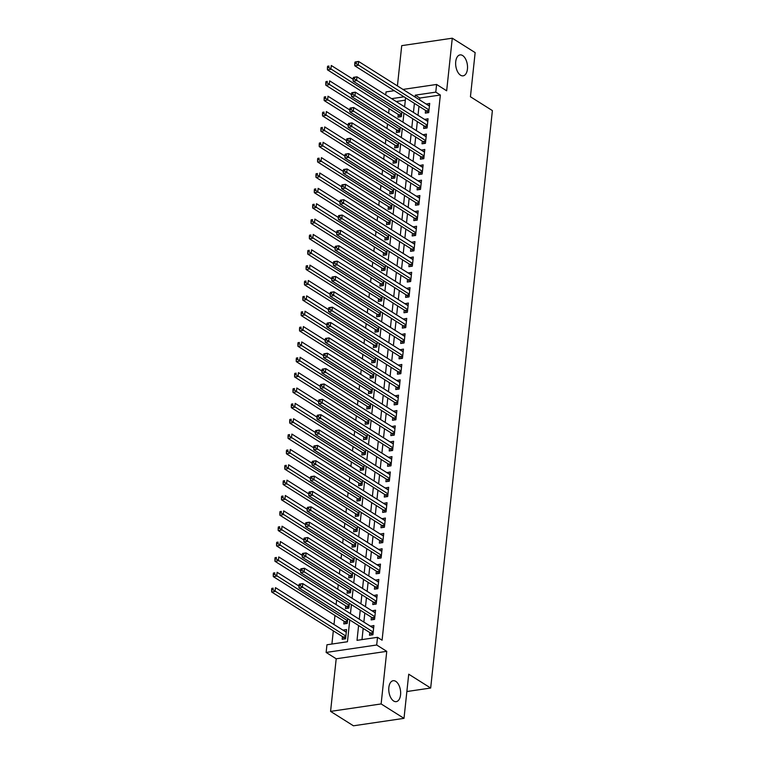 <?xml version="1.0" encoding="UTF-8"?>
<svg xmlns="http://www.w3.org/2000/svg" width="764" height="764" viewBox="0 0 764 764"><rect width="100%" height="100%" fill="white"/><g stroke="black" fill="none" stroke-linecap="round" stroke-linejoin="round"><path stroke-width="1.15" d="M460.53 75.197A10.581 5.806 -98.4 0 1 455.64 63.918A10.581 5.806 -98.4 0 1 460.043 54.903A10.581 5.806 -98.4 0 1 462.631 55.543A10.581 5.806 -98.4 0 1 467.53 66.821A10.581 5.806 -98.4 0 1 463.127 75.837A10.581 5.806 -98.4 0 1 460.53 75.197M393.651 701.008A10.581 5.806 -98.4 0 1 388.761 689.72A10.581 5.806 -98.4 0 1 393.164 680.714A10.581 5.806 -98.4 0 1 395.752 681.345A10.581 5.806 -98.4 0 1 400.651 692.633A10.581 5.806 -98.4 0 1 396.249 701.639A10.581 5.806 -98.4 0 1 393.651 701.008M385.715 94.927L386.04 91.909L394.281 90.696M406.868 691.535L430.676 688.03L492.388 110.599L470.433 96.761L475.151 52.611L452.278 38.2L401.721 45.649L397.414 85.912M430.676 688.03L408.721 674.192L404.003 718.351L353.445 725.8L330.573 711.389L381.131 703.94L386.756 651.339L376.69 644.997L326.132 652.446L326.954 644.768L347.448 641.75L349.778 619.957M386.756 651.339L336.198 658.788L330.573 711.389M336.198 658.788L326.132 652.446M389.124 108.689L388.647 113.167M387.482 124.055L387.004 128.524M385.839 139.411L385.362 143.88M384.197 154.767L383.719 159.246M382.563 170.124L382.076 174.603M380.921 185.48L380.443 189.959M379.278 200.837L378.801 205.315M377.636 216.193L377.158 220.672M375.993 231.549L375.516 236.028M374.35 246.906L373.873 251.385M372.708 262.262L372.23 266.741M371.075 277.618L370.588 282.097M369.432 292.975L368.955 297.454M367.79 308.341L367.312 312.81M366.147 323.697L365.669 328.176M364.504 339.054L364.027 343.533M362.862 354.41L362.384 358.889M361.219 369.766L360.742 374.245M359.586 385.123L359.109 389.602M357.944 400.479L357.466 404.958M356.301 415.836L355.823 420.315M354.658 431.192L354.181 435.671M353.016 446.548L352.538 451.027M351.373 461.905L350.896 466.384M349.731 477.271L349.253 481.74M348.097 492.627L347.62 497.106M346.455 507.984L345.977 512.463M344.812 523.34L344.335 527.819M343.17 538.696L342.692 543.175M341.527 554.053L341.05 558.532M339.884 569.409L339.407 573.888M338.251 584.766L337.764 589.245M336.609 600.122L336.131 604.601M334.966 615.478L334.002 624.513M333.324 630.835L331.91 644.042M404.003 718.351L381.131 703.94M425.596 110.417L425.3 113.11L428.719 112.604L429.702 103.388L426.264 104.095M423.953 125.773L423.667 128.467L427.076 127.96L428.06 118.745L424.622 119.451M422.311 141.139L422.024 143.823L425.433 143.317L426.427 134.101L422.989 134.808M420.668 156.496L420.381 159.179L423.8 158.673L424.784 149.457L421.346 150.164M419.025 171.852L418.739 174.536L422.158 174.03L423.141 164.823L419.703 165.521M417.383 187.209L417.096 189.892L420.515 189.386L421.499 180.18L418.061 180.877M415.74 202.565L415.454 205.249L418.873 204.752L419.856 195.536L416.418 196.233M414.107 217.921L413.811 220.605L417.23 220.108L418.214 210.893L414.776 211.59M412.464 233.278L412.178 235.961L415.587 235.465L416.571 226.249L413.143 226.946M410.822 248.634L410.535 251.327L413.945 250.821L414.938 241.605L411.5 242.312M409.179 263.991L408.893 266.684L412.312 266.178L413.295 256.962L409.857 257.669M407.537 279.347L407.25 282.04L410.669 281.534L411.653 272.318L408.215 273.025M405.894 294.703L405.608 297.397L409.026 296.89L410.01 287.675L406.572 288.381M404.252 310.06L403.965 312.753L407.384 312.247L408.368 303.031L404.93 303.738M402.618 325.426L402.322 328.109L405.741 327.603L406.725 318.387L403.287 319.094M400.976 340.782L400.689 343.466L404.099 342.96L405.082 333.744L401.654 334.451M399.333 356.139L399.047 358.822L402.466 358.316L403.449 349.11L400.011 349.807M397.691 371.495L397.404 374.179L400.823 373.682L401.807 364.466L398.369 365.163M396.048 386.851L395.762 389.535L399.18 389.038L400.164 379.823L396.726 380.52M394.405 402.208L394.119 404.891L397.538 404.395L398.522 395.179L395.083 395.876M392.763 417.564L392.476 420.257L395.895 419.751L396.879 410.535L393.441 411.233M391.13 432.921L390.843 435.614L394.253 435.108L395.236 425.892L391.798 426.598M389.487 448.277L389.201 450.97L392.61 450.464L393.594 441.248L390.165 441.955M387.845 463.633L387.558 466.327L390.977 465.82L391.961 456.605L388.523 457.311M386.202 478.99L385.916 481.683L389.334 481.177L390.318 471.961L386.88 472.668M384.559 494.356L384.273 497.039L387.692 496.533L388.675 487.317L385.237 488.024M382.917 509.712L382.63 512.396L386.049 511.89L387.033 502.674L383.595 503.38M381.274 525.069L380.988 527.752L384.407 527.246L385.39 518.04L381.952 518.737M379.641 540.425L379.355 543.109L382.764 542.602L383.748 533.396L380.31 534.093M377.999 555.781L377.712 558.465L381.121 557.968L382.115 548.753L378.677 549.45M376.356 571.138L376.069 573.821L379.488 573.325L380.472 564.109L377.034 564.806M374.713 586.494L374.427 589.178L377.846 588.681L378.829 579.465L375.391 580.163M373.071 601.851L372.784 604.544L376.203 604.038L377.187 594.822L373.749 595.528M371.428 617.207L371.142 619.9L374.561 619.394L375.544 610.178L372.106 610.885M346.312 632.057L343.132 630.271M342.463 636.593L342.176 639.287L345.586 638.78L346.569 629.565L343.16 630.071M344.096 621.237L343.81 623.93L347.228 623.424L347.735 618.668M345.739 605.881L345.452 608.564L348.871 608.068L349.377 603.312M347.381 590.524L347.095 593.208L350.514 592.711L351.02 587.955M349.024 575.168L348.737 577.851L352.156 577.355L352.662 572.599M350.666 559.811L350.38 562.495L353.799 561.989L354.305 557.242M352.309 544.455L352.023 547.139L355.432 546.632L355.948 541.886M353.952 529.099L353.665 531.782L357.074 531.276L357.581 526.53M355.585 513.733L355.298 516.426L358.717 515.92L359.223 511.173M357.227 498.376L356.941 501.069L360.36 500.563L360.866 495.817M358.87 483.02L358.583 485.713L362.002 485.207L362.508 480.461M360.512 467.663L360.226 470.357L363.645 469.85L364.151 465.095M362.155 452.307L361.869 455L365.287 454.494L365.794 449.738M363.798 436.951L363.511 439.634L366.921 439.138L367.436 434.382M365.44 421.594L365.154 424.278L368.563 423.781L369.069 419.025M367.073 406.238L366.787 408.921L370.206 408.425L370.712 403.669M368.716 390.882L368.429 393.565L371.848 393.059L372.354 388.313M370.359 375.525L370.072 378.209L373.491 377.702L373.997 372.956M372.001 360.169L371.715 362.852L375.134 362.346L375.64 357.6M373.644 344.812L373.357 347.496L376.776 346.99L377.282 342.243M375.286 329.446L375 332.139L378.409 331.633L378.925 326.887M376.929 314.09L376.633 316.783L380.052 316.277L380.558 311.531M378.562 298.734L378.276 301.427L381.694 300.921L382.201 296.174M380.205 283.377L379.918 286.07L383.337 285.564L383.843 280.808M381.847 268.021L381.561 270.704L384.98 270.208L385.486 265.452M383.49 252.664L383.203 255.348L386.622 254.851L387.128 250.095M385.132 237.308L384.846 239.992L388.255 239.495L388.771 234.739M386.775 221.952L386.488 224.635L389.898 224.138L390.414 219.383M388.418 206.595L388.122 209.279L391.54 208.773L392.047 204.026M390.051 191.239L389.764 193.922L393.183 193.416L393.689 188.67M391.693 175.882L391.407 178.566L394.826 178.06L395.332 173.313M393.336 160.516L393.049 163.209L396.468 162.703L396.974 157.957M394.978 145.16L394.692 147.853L398.111 147.347L398.617 142.601M396.621 129.804L396.335 132.497L399.744 131.991L400.26 127.244M405.331 100.18L396.182 101.526M398.264 114.447L397.977 117.14L401.387 116.634L401.893 111.878M358.602 625.515L357.017 640.337L377.512 637.319L382.086 640.203L440.351 95.022L419.856 98.04L419.656 99.922M418.978 106.253L418.013 115.278M417.335 121.61L416.37 130.634M415.692 136.966L414.728 146M414.05 152.322L413.085 161.357M412.407 167.679L411.443 176.713M410.774 183.035L409.8 192.07M409.132 198.392L408.167 207.426M407.489 213.748L406.524 222.782M405.846 229.114L404.882 238.139M404.204 244.47L403.239 253.495M402.561 259.827L401.597 268.852M400.919 275.183L399.954 284.208M399.286 290.54L398.311 299.564M397.643 305.896L396.678 314.921M396 321.252L395.036 330.287M394.358 336.609L393.393 345.643M392.715 351.965L391.751 361M391.072 367.322L390.108 376.356M389.43 382.678L388.465 391.712M387.797 398.044L386.823 407.069M386.154 413.4L385.19 422.425M384.512 428.757L383.547 437.782M382.869 444.113L381.904 453.138M381.226 459.47L380.262 468.494M379.584 474.826L378.619 483.851M377.941 490.182L376.977 499.217M376.308 505.539L375.344 514.573M374.666 520.895L373.701 529.929M373.023 536.252L372.058 545.286M371.38 551.608L370.416 560.642M369.738 566.964L368.773 575.999M368.095 582.33L367.131 591.355M366.453 597.687L365.488 606.711M364.82 613.043L363.855 622.068M363.177 628.4L361.974 639.611M369.786 632.563L369.499 635.256L372.918 634.75L373.902 625.535L370.464 626.241M402.972 89.417L436.597 84.46L446.663 90.801L452.278 38.2M436.597 84.46L435.776 92.138L415.282 95.156L415.081 97.038M440.351 95.022L435.776 92.138M377.512 637.319L376.69 644.997M404.003 96.818L391.607 98.651M350.456 613.626L351.421 604.601M352.099 598.269L353.063 589.245M353.742 582.913L354.706 573.888M355.375 567.556L356.339 558.532M357.017 552.2L357.982 543.175M358.66 536.844L359.624 527.819M360.302 521.487L361.267 512.453M361.945 506.131L362.91 497.097M363.588 490.774L364.552 481.74M365.23 475.418L366.195 466.384M366.863 460.062L367.828 451.027M368.506 444.696L369.47 435.671M370.148 429.339L371.113 420.315M371.791 413.983L372.756 404.958M373.434 398.627L374.398 389.602M375.076 383.27L376.041 374.245M376.719 367.914L377.683 358.889M378.352 352.557L379.316 343.523M379.994 337.201L380.959 328.167M381.637 321.845L382.602 312.81M383.28 306.488L384.244 297.454M384.922 291.132L385.887 282.097M386.565 275.775L387.529 266.741M388.207 260.409L389.172 251.385M389.841 245.053L390.805 236.028M391.483 229.697L392.448 220.672M393.126 214.34L394.09 205.315M394.768 198.984L395.733 189.959M396.411 183.627L397.375 174.603M398.054 168.271L399.018 159.237M399.696 152.915L400.661 143.88M401.329 137.558L402.294 128.524M402.972 122.202L403.936 113.167M404.614 106.845L405.579 97.811M414.403 103.369L413.439 112.403M412.761 118.726L411.796 127.76M411.118 134.082L410.153 143.116M409.475 149.438L408.511 158.473M407.833 164.795L406.868 173.829M406.2 180.151L405.226 189.185M404.557 195.517L403.593 204.542M402.914 210.874L401.95 219.898M401.272 226.23L400.307 235.255M399.629 241.586L398.665 250.611M397.987 256.943L397.022 265.967M396.344 272.299L395.38 281.333M394.711 287.656L393.746 296.69M393.068 303.012L392.104 312.046M391.426 318.368L390.461 327.403M389.783 333.725L388.819 342.759M388.141 349.081L387.176 358.115M386.498 364.447L385.533 373.472M384.855 379.803L383.891 388.828M383.222 395.16L382.258 404.185M381.58 410.516L380.615 419.541M379.937 425.873L378.973 434.897M378.295 441.229L377.33 450.254M376.652 456.586L375.687 465.62M375.009 471.942L374.045 480.976M373.367 487.298L372.402 496.333M371.734 502.655L370.769 511.689M370.091 518.011L369.127 527.045M368.449 533.377L367.484 542.402M366.806 548.733L365.841 557.758M365.163 564.09L364.199 573.115M363.521 579.446L362.556 588.471M361.878 594.803L360.914 603.827M360.245 610.159L359.281 619.184M419.856 98.04L415.282 95.156M373.634 628.027L370.492 626.041M375.277 612.671L372.125 610.684M376.919 597.314L373.768 595.328M378.562 581.948L375.411 579.971M380.205 566.592L377.053 564.615M381.847 551.236L378.696 549.249M383.49 535.879L380.338 533.893M385.123 520.523L381.971 518.536M386.765 505.166L383.614 503.18M388.408 489.81L385.257 487.824M390.051 474.454L386.899 472.467M391.693 459.097L388.542 457.111M393.336 443.741L390.184 441.754M394.969 428.384L391.827 426.398M396.611 413.028L393.46 411.042M398.254 397.662L395.103 395.685M399.897 382.306L396.745 380.319M401.539 366.949L398.388 364.963M403.182 351.593L400.03 349.606M404.824 336.236L401.673 334.25M406.458 320.88L403.316 318.894M408.1 305.524L404.949 303.537M409.743 290.167L406.591 288.181M411.385 274.811L408.234 272.824M413.028 259.454L409.876 257.468M414.671 244.098L411.519 242.112M416.313 228.732L413.162 226.755M417.946 213.376L414.804 211.399M419.589 198.019L416.437 196.033M421.231 182.663L418.08 180.676M422.874 167.306L419.722 165.32M424.517 151.95L421.365 149.964M426.159 136.594L423.008 134.607M427.802 121.237L424.65 119.251M429.435 105.881L426.293 103.894M299.106 584.364L298.944 585.902L300.309 585.701L300.472 584.164L299.392 584.116L302.811 583.61L373.615 628.228M300.472 584.164L302.811 583.61L302.401 587.449L298.982 587.955L370.521 633.031A1.652 0.907 81.6 0 1 370.855 633.356L371.944 634.894M373.204 632.067L300.309 585.701M298.944 585.902L298.982 587.955M346.283 632.248L275.479 587.64L275.069 591.479L271.65 591.985L343.189 637.052A1.652 0.907 -98.4 0 1 343.523 637.386L344.612 638.924M272.977 589.732L273.14 588.194L271.774 588.395L271.612 589.932L272.977 589.732L345.872 636.087M271.774 588.395L273.14 588.194M271.65 591.985L271.612 589.932M300.749 569.008L300.586 570.546L301.952 570.345L302.114 568.808L301.035 568.76L304.454 568.254L375.258 612.862M302.114 568.808L304.454 568.254L304.043 572.093L300.624 572.599L372.163 617.675A1.652 0.907 81.6 0 1 372.488 618L373.586 619.537M374.847 616.701L301.952 570.345M300.586 570.546L300.624 572.599M302.391 553.652L302.219 555.189L303.585 554.979L303.757 553.451L302.678 553.394L306.087 552.897L376.9 597.505M303.757 553.451L306.087 552.897L305.676 556.736L302.267 557.233L373.806 602.309A1.652 0.907 81.6 0 1 374.131 602.643L375.229 604.181M376.49 601.344L303.585 554.979M302.219 555.189L302.267 557.233M304.024 538.295L303.862 539.823L305.228 539.623L305.399 538.095L304.32 538.037L307.73 537.541L378.543 582.149M305.399 538.095L307.73 537.541L307.319 541.38L303.91 541.877L375.449 586.953A1.652 0.907 81.6 0 1 375.773 587.277L376.872 588.824M378.132 585.988L305.228 539.623M303.862 539.823L303.91 541.877M305.667 522.939L305.504 524.467L306.87 524.266L307.032 522.729L305.953 522.681L309.372 522.184L380.185 566.793M307.032 522.729L309.372 522.184L308.962 526.024L305.543 526.52L377.091 571.596A1.652 0.907 81.6 0 1 377.416 571.921L378.514 573.468M379.775 570.632L306.87 524.266M305.504 524.467L305.543 526.52M298.944 586.036L277.122 572.284L276.711 576.123L273.292 576.619L344.831 621.695A1.652 0.907 -98.4 0 1 345.166 622.03L346.254 623.567M274.62 574.366L274.782 572.838L273.416 573.038L273.254 574.576L274.62 574.366L347.515 620.731M273.416 573.038L274.782 572.838M273.292 576.619L273.254 574.576M300.586 570.67L278.764 556.927L278.354 560.766L274.935 561.263L346.474 606.339A1.652 0.907 -98.4 0 1 346.799 606.664L347.897 608.211M276.262 559.009L276.425 557.481L275.059 557.682L274.897 559.21L276.262 559.009L349.158 605.374M275.059 557.682L276.425 557.481M274.935 561.263L274.897 559.21M302.229 555.313L280.398 541.561L279.987 545.41L276.578 545.907L348.117 590.983A1.652 0.907 -98.4 0 1 348.441 591.307L349.54 592.854M277.895 543.653L278.067 542.115L276.702 542.325L276.53 543.853L277.895 543.653L350.8 590.018M276.702 542.325L278.067 542.115M276.578 545.907L276.53 543.853M303.871 539.957L282.04 526.205L281.629 530.044L278.22 530.55L349.759 575.626A1.652 0.907 -98.4 0 1 350.084 575.951L351.182 577.498M279.538 528.296L279.71 526.759L278.335 526.959L278.172 528.497L279.538 528.296L352.443 574.662M278.335 526.959L279.71 526.759M278.22 530.55L278.172 528.497M307.309 507.573L307.147 509.111L308.513 508.91L308.675 507.372L307.596 507.325L311.015 506.819L381.819 551.436M308.675 507.372L311.015 506.819L310.604 510.658L307.185 511.164L378.724 556.24A1.652 0.907 81.6 0 1 379.059 556.564L380.147 558.112M381.408 555.275L308.513 508.91M307.147 509.111L307.185 511.164M305.504 524.601L283.683 510.849L283.272 514.688L279.853 515.194L351.402 560.27A1.652 0.907 -98.4 0 1 351.726 560.595L352.825 562.132M281.181 512.94L281.343 511.402L279.977 511.603L279.815 513.141L281.181 512.94L354.085 559.305M279.977 511.603L281.343 511.402M279.853 515.194L279.815 513.141M308.952 492.217L308.79 493.754L310.155 493.554L310.318 492.016L309.239 491.968L312.657 491.462L383.461 536.08M310.318 492.016L312.657 491.462L312.247 495.301L308.828 495.807L380.367 540.883A1.652 0.907 81.6 0 1 380.701 541.208L381.79 542.746M383.05 539.919L310.155 493.554M308.79 493.754L308.828 495.807M307.147 509.244L285.325 495.492L284.915 499.331L281.496 499.837L353.035 544.913A1.652 0.907 -98.4 0 1 353.369 545.238L354.458 546.776M282.823 497.584L282.986 496.046L281.62 496.247L281.458 497.784L282.823 497.584L355.718 543.949M281.62 496.247L282.986 496.046M281.496 499.837L281.458 497.784M310.595 476.86L310.432 478.398L311.798 478.197L311.96 476.66L310.881 476.612L314.3 476.106L385.104 520.723M311.96 476.66L314.3 476.106L313.889 479.945L310.471 480.451L382.01 525.527A1.652 0.907 81.6 0 1 382.344 525.852L383.433 527.389M384.693 524.562L311.798 478.197M310.432 478.398L310.471 480.451M308.79 493.888L286.968 480.136L286.557 483.975L283.138 484.481L354.677 529.557A1.652 0.907 -98.4 0 1 355.012 529.882L356.1 531.419M284.466 482.227L284.628 480.69L283.263 480.89L283.1 482.428L284.466 482.227L357.361 528.592M283.263 480.89L284.628 480.69M283.138 484.481L283.1 482.428M312.237 461.504L312.075 463.041L313.441 462.841L313.603 461.303L312.524 461.255L315.943 460.749L386.746 505.367M313.603 461.303L315.943 460.749L315.532 464.588L312.113 465.095L383.652 510.171A1.652 0.907 81.6 0 1 383.977 510.495L385.075 512.033M386.336 509.206L313.441 462.841M312.075 463.041L312.113 465.095M310.432 478.531L288.611 464.779L288.2 468.618L284.781 469.125L356.32 514.201A1.652 0.907 -98.4 0 1 356.654 514.525L357.743 516.063M286.108 466.871L286.271 465.333L284.905 465.534L284.743 467.071L286.108 466.871L359.004 513.236M284.905 465.534L286.271 465.333M284.781 469.125L284.743 467.071M313.88 446.147L313.708 447.685L315.074 447.484L315.245 445.947L314.166 445.899L317.576 445.393L388.389 490.01M315.245 445.947L317.576 445.393L317.165 449.232L313.756 449.738L385.295 494.814A1.652 0.907 81.6 0 1 385.619 495.139L386.718 496.676M387.978 493.85L315.074 447.484M313.708 447.685L313.756 449.738M315.513 430.791L315.351 432.328L316.716 432.128L316.879 430.59L315.809 430.543L319.218 430.036L390.032 474.654M316.879 430.59L319.218 430.036L318.808 433.876L315.398 434.382L386.937 479.458A1.652 0.907 81.6 0 1 387.262 479.782L388.36 481.32M389.621 478.493L316.716 432.128M315.351 432.328L315.398 434.382M317.156 415.435L316.993 416.972L318.359 416.772L318.521 415.234L317.442 415.186L320.861 414.68L391.674 459.298M318.521 415.234L320.861 414.68L320.45 418.519L317.031 419.025L388.58 464.101A1.652 0.907 81.6 0 1 388.905 464.426L390.003 465.964M391.263 463.137L318.359 416.772M316.993 416.972L317.031 419.025M318.798 400.078L318.636 401.616L320.001 401.415L320.164 399.878L319.085 399.83L322.503 399.324L393.307 443.941M320.164 399.878L322.503 399.324L322.093 403.163L318.674 403.669L390.213 448.745A1.652 0.907 81.6 0 1 390.547 449.07L391.636 450.607M392.897 447.78L320.001 401.415M318.636 401.616L318.674 403.669M320.441 384.722L320.278 386.259L321.644 386.059L321.806 384.521L320.727 384.464L324.146 383.967L394.95 428.575M321.806 384.521L324.146 383.967L323.735 387.806L320.317 388.303L391.856 433.379A1.652 0.907 81.6 0 1 392.19 433.713L393.279 435.251M394.539 432.414L321.644 386.059M320.278 386.259L320.317 388.303M322.083 369.365L321.921 370.903L323.287 370.693L323.449 369.165L322.37 369.107L325.789 368.611L396.592 413.219M323.449 369.165L325.789 368.611L325.378 372.45L321.959 372.947L393.498 418.023A1.652 0.907 81.6 0 1 393.832 418.357L394.921 419.894M396.182 417.058L323.287 370.693M321.921 370.903L321.959 372.947M323.726 354.009L323.554 355.537L324.929 355.336L325.092 353.808L324.012 353.751L327.431 353.254L398.235 397.863M325.092 353.808L327.431 353.254L327.021 357.094L323.602 357.59L395.141 402.666A1.652 0.907 81.6 0 1 395.466 402.991L396.564 404.538M397.824 401.702L324.929 355.336M323.554 355.537L323.602 357.59M325.368 338.653L325.197 340.181L326.562 339.98L326.734 338.442L325.655 338.395L329.064 337.889L399.878 382.506M326.734 338.442L329.064 337.889L328.654 341.737L325.244 342.234L396.783 387.31A1.652 0.907 81.6 0 1 397.108 387.634L398.206 389.182M399.467 386.345L326.562 339.98M325.197 340.181L325.244 342.234M327.002 323.287L326.839 324.824L328.205 324.624L328.367 323.086L327.288 323.038L330.707 322.532L401.52 367.15M328.367 323.086L330.707 322.532L330.296 326.371L326.887 326.877L398.426 371.953A1.652 0.907 81.6 0 1 398.751 372.278L399.849 373.825M401.11 370.989L328.205 324.624M326.839 324.824L326.887 326.877M328.644 307.93L328.482 309.468L329.847 309.267L330.01 307.73L328.931 307.682L332.35 307.176L403.163 351.793M330.01 307.73L332.35 307.176L331.939 311.015L328.52 311.521L400.059 356.597A1.652 0.907 81.6 0 1 400.393 356.922L401.492 358.459M402.752 355.632L329.847 309.267M328.482 309.468L328.52 311.521M330.287 292.574L330.124 294.111L331.49 293.911L331.652 292.373L330.573 292.326L333.992 291.819L404.796 336.437M331.652 292.373L333.992 291.819L333.582 295.658L330.163 296.165L401.702 341.241A1.652 0.907 81.6 0 1 402.036 341.565L403.125 343.103M404.385 340.276L331.49 293.911M330.124 294.111L330.163 296.165M331.929 277.217L331.767 278.755L333.133 278.554L333.295 277.017L332.216 276.969L335.635 276.463L406.438 321.081M333.295 277.017L335.635 276.463L335.224 280.302L331.805 280.808L403.344 325.884A1.652 0.907 81.6 0 1 403.678 326.209L404.767 327.746M406.028 324.92L333.133 278.554M331.767 278.755L331.805 280.808M312.075 463.175L290.253 449.423L289.842 453.262L286.424 453.768L357.963 498.844A1.652 0.907 -98.4 0 1 358.287 499.169L359.386 500.706M287.751 451.514L287.913 449.977L286.548 450.177L286.385 451.715L287.751 451.514L360.646 497.88M286.548 450.177L287.913 449.977M286.424 453.768L286.385 451.715M313.717 447.819L291.886 434.067L291.476 437.906L288.066 438.412L359.605 483.488A1.652 0.907 -98.4 0 1 359.93 483.813L361.028 485.35M289.384 436.158L289.556 434.62L288.19 434.821L288.018 436.359L289.384 436.158L362.289 482.523M288.19 434.821L289.556 434.62M288.066 438.412L288.018 436.359M315.351 432.462L293.529 418.71L293.118 422.549L289.709 423.055L361.248 468.131A1.652 0.907 -98.4 0 1 361.573 468.456L362.671 469.994M291.027 420.802L291.189 419.264L289.823 419.465L289.661 421.002L291.027 420.802L363.931 467.157M289.823 419.465L291.189 419.264M289.709 423.055L289.661 421.002M316.993 417.106L295.171 403.354L294.761 407.193L291.342 407.689L362.89 452.765A1.652 0.907 -98.4 0 1 363.215 453.1L364.313 454.637M292.669 405.436L292.832 403.908L291.466 404.108L291.304 405.646L292.669 405.436L365.574 451.801M291.466 404.108L292.832 403.908M291.342 407.689L291.304 405.646M318.636 401.749L296.814 387.997L296.403 391.837L292.984 392.333L364.523 437.409A1.652 0.907 -98.4 0 1 364.858 437.734L365.946 439.281M294.312 390.079L294.474 388.551L293.109 388.752L292.946 390.28L294.312 390.079L367.207 436.445M293.109 388.752L294.474 388.551M292.984 392.333L292.946 390.28M320.278 386.383L298.457 372.641L298.046 376.48L294.627 376.977L366.166 422.053A1.652 0.907 -98.4 0 1 366.5 422.377L367.589 423.924M295.954 374.723L296.117 373.185L294.751 373.395L294.589 374.923L295.954 374.723L368.85 421.088M294.751 373.395L296.117 373.185M294.627 376.977L294.589 374.923M321.921 371.027L300.099 357.275L299.689 361.114L296.27 361.62L367.809 406.696A1.652 0.907 -98.4 0 1 368.143 407.021L369.232 408.568M297.597 359.366L297.759 357.829L296.394 358.029L296.231 359.567L297.597 359.366L370.492 405.732M296.394 358.029L297.759 357.829M296.27 361.62L296.231 359.567M323.564 355.671L301.742 341.919L301.331 345.758L297.912 346.264L369.451 391.34A1.652 0.907 -98.4 0 1 369.776 391.665L370.874 393.202M299.24 344.01L299.402 342.473L298.036 342.673L297.864 344.211L299.24 344.01L372.135 390.375M298.036 342.673L299.402 342.473M297.912 346.264L297.864 344.211M325.206 340.314L303.375 326.562L302.964 330.401L299.555 330.907L371.094 375.983A1.652 0.907 -98.4 0 1 371.419 376.308L372.517 377.846M300.873 328.654L301.045 327.116L299.679 327.317L299.507 328.854L300.873 328.654L373.777 375.019M299.679 327.317L301.045 327.116M299.555 330.907L299.507 328.854M326.839 324.958L305.017 311.206L304.607 315.045L301.197 315.551L372.736 360.627A1.652 0.907 -98.4 0 1 373.061 360.952L374.159 362.489M302.515 313.297L302.678 311.76L301.312 311.96L301.15 313.498L302.515 313.297L375.42 359.663M301.312 311.96L302.678 311.76M301.197 315.551L301.15 313.498M328.482 309.601L306.66 295.849L306.249 299.689L302.831 300.195L374.37 345.271A1.652 0.907 -98.4 0 1 374.704 345.595L375.802 347.133M304.158 297.941L304.32 296.403L302.955 296.604L302.792 298.141L304.158 297.941L377.063 344.306M302.955 296.604L304.32 296.403M302.831 300.195L302.792 298.141M330.124 294.245L308.303 280.493L307.892 284.332L304.473 284.838L376.012 329.914A1.652 0.907 -98.4 0 1 376.346 330.239L377.435 331.777M305.801 282.584L305.963 281.047L304.597 281.248L304.435 282.785L305.801 282.584L378.696 328.95M304.597 281.248L305.963 281.047M304.473 284.838L304.435 282.785M333.572 261.861L333.41 263.399L334.775 263.198L334.938 261.66L333.858 261.613L337.277 261.107L408.081 305.724M334.938 261.66L337.277 261.107L336.867 264.946L333.448 265.452L404.987 310.528A1.652 0.907 81.6 0 1 405.321 310.852L406.41 312.39M407.67 309.563L334.775 263.198M333.41 263.399L333.448 265.452M335.215 246.505L335.043 248.042L336.418 247.842L336.58 246.304L335.501 246.256L338.91 245.75L409.724 290.368M336.58 246.304L338.91 245.75L338.509 249.589L335.09 250.095L406.629 295.171A1.652 0.907 81.6 0 1 406.954 295.496L408.052 297.034M409.313 294.207L336.418 247.842M335.043 248.042L335.09 250.095M336.857 231.148L336.685 232.686L338.051 232.485L338.223 230.948L337.144 230.9L340.553 230.394L411.366 275.011M338.223 230.948L340.553 230.394L340.142 234.233L336.733 234.739L408.272 279.815A1.652 0.907 81.6 0 1 408.597 280.14L409.695 281.677M410.956 278.85L338.051 232.485M336.685 232.686L336.733 234.739M338.49 215.792L338.328 217.329L339.693 217.129L339.856 215.591L338.777 215.543L342.196 215.037L413.009 259.645M339.856 215.591L342.196 215.037L341.785 218.876L338.376 219.383L409.915 264.449A1.652 0.907 81.6 0 1 410.239 264.783L411.338 266.321M412.598 263.484L339.693 217.129M338.328 217.329L338.376 219.383M331.767 278.889L309.945 265.137L309.535 268.976L306.116 269.482L377.655 314.558A1.652 0.907 -98.4 0 1 377.989 314.883L379.078 316.42M307.443 267.228L307.606 265.691L306.24 265.891L306.077 267.429L307.443 267.228L380.338 313.593M306.24 265.891L307.606 265.691M306.116 269.482L306.077 267.429M333.41 263.532L311.588 249.78L311.177 253.619L307.758 254.126L379.297 299.202A1.652 0.907 -98.4 0 1 379.632 299.526L380.72 301.064M309.086 251.872L309.248 250.334L307.882 250.535L307.72 252.072L309.086 251.872L381.981 298.237M307.882 250.535L309.248 250.334M307.758 254.126L307.72 252.072M335.052 248.176L313.221 234.424L312.82 238.263L309.401 238.76L380.94 283.836A1.652 0.907 -98.4 0 1 381.265 284.17L382.363 285.707M310.728 236.515L310.891 234.978L309.525 235.178L309.353 236.716L310.728 236.515L383.623 282.871M309.525 235.178L310.891 234.978M309.401 238.76L309.353 236.716M336.695 232.819L314.863 219.067L314.453 222.907L311.043 223.403L382.583 268.479A1.652 0.907 -98.4 0 1 382.907 268.813L384.005 270.351M312.361 221.149L312.533 219.621L311.168 219.822L310.996 221.359L312.361 221.149L385.266 267.515M311.168 219.822L312.533 219.621M311.043 223.403L310.996 221.359M340.133 200.435L339.97 201.973L341.336 201.763L341.498 200.235L340.419 200.178L343.838 199.681L414.651 244.289M341.498 200.235L343.838 199.681L343.428 203.52L340.009 204.017L411.548 249.093A1.652 0.907 81.6 0 1 411.882 249.427L412.98 250.964M414.241 248.128L341.336 201.763M339.97 201.973L340.009 204.017M338.328 217.453L316.506 203.711L316.095 207.55L312.686 208.047L384.225 253.123A1.652 0.907 -98.4 0 1 384.55 253.447L385.648 254.995M314.004 205.793L314.166 204.265L312.801 204.465L312.638 205.993L314.004 205.793L386.909 252.158M312.801 204.465L314.166 204.265M312.686 208.047L312.638 205.993M341.775 185.079L341.613 186.607L342.979 186.406L343.141 184.878L342.062 184.821L345.481 184.325L416.284 228.933M343.141 184.878L345.481 184.325L345.07 188.164L341.651 188.66L413.19 233.736A1.652 0.907 81.6 0 1 413.525 234.061L414.613 235.608M415.874 232.772L342.979 186.406M341.613 186.607L341.651 188.66M339.97 202.097L318.149 188.345L317.738 192.184L314.319 192.69L385.858 237.766A1.652 0.907 -98.4 0 1 386.192 238.091L387.291 239.638M315.647 190.437L315.809 188.899L314.443 189.109L314.281 190.637L315.647 190.437L388.551 236.802M314.443 189.109L315.809 188.899M314.319 192.69L314.281 190.637M343.418 169.723L343.256 171.251L344.621 171.05L344.784 169.512L343.704 169.465L347.123 168.968L417.927 213.576M344.784 169.512L347.123 168.968L346.713 172.807L343.294 173.304L414.833 218.38A1.652 0.907 81.6 0 1 415.167 218.705L416.256 220.252M417.516 217.415L344.621 171.05M343.256 171.251L343.294 173.304M341.613 186.741L319.791 172.989L319.381 176.828L315.962 177.334L387.501 222.41A1.652 0.907 -98.4 0 1 387.835 222.735L388.924 224.282M317.289 175.08L317.452 173.543L316.086 173.743L315.924 175.281L317.289 175.08L390.184 221.445M316.086 173.743L317.452 173.543M315.962 177.334L315.924 175.281M345.061 154.357L344.898 155.894L346.264 155.694L346.426 154.156L345.347 154.108L348.766 153.602L419.57 198.22M346.426 154.156L348.766 153.602L348.355 157.441L344.936 157.947L416.476 203.023A1.652 0.907 81.6 0 1 416.81 203.348L417.898 204.895M419.159 202.059L346.264 155.694M344.898 155.894L344.936 157.947M343.256 171.384L321.434 157.632L321.023 161.471L317.604 161.978L389.143 207.054A1.652 0.907 -98.4 0 1 389.478 207.378L390.566 208.916M318.932 159.724L319.094 158.186L317.728 158.387L317.566 159.924L318.932 159.724L391.827 206.089M317.728 158.387L319.094 158.186M317.604 161.978L317.566 159.924M346.703 139L346.531 140.538L347.906 140.337L348.069 138.8L346.99 138.752L350.399 138.246L421.212 182.863M348.069 138.8L350.399 138.246L349.998 142.085L346.579 142.591L418.118 187.667A1.652 0.907 81.6 0 1 418.443 187.992L419.541 189.529M420.802 186.702L347.906 140.337M346.531 140.538L346.579 142.591M344.898 156.028L323.077 142.276L322.666 146.115L319.247 146.621L390.786 191.697A1.652 0.907 -98.4 0 1 391.12 192.022L392.209 193.559M320.574 144.367L320.737 142.83L319.371 143.03L319.209 144.568L320.574 144.367L393.47 190.733M319.371 143.03L320.737 142.83M319.247 146.621L319.209 144.568M348.346 123.644L348.174 125.181L349.54 124.981L349.711 123.443L348.632 123.396L352.042 122.889L422.855 167.507M349.711 123.443L352.042 122.889L351.631 126.728L348.222 127.235L419.761 172.311A1.652 0.907 81.6 0 1 420.085 172.635L421.184 174.173M422.444 171.346L349.54 124.981M348.174 125.181L348.222 127.235M346.541 140.672L324.71 126.919L324.308 130.759L320.89 131.265L392.429 176.341A1.652 0.907 -98.4 0 1 392.753 176.665L393.852 178.203M322.217 129.011L322.379 127.473L321.014 127.674L320.842 129.212L322.217 129.011L395.112 175.376M321.014 127.674L322.379 127.473M320.89 131.265L320.842 129.212M349.979 108.287L349.817 109.825L351.182 109.624L351.344 108.087L350.265 108.039L353.684 107.533L424.498 152.151M351.344 108.087L353.684 107.533L353.274 111.372L349.855 111.878L421.403 156.954A1.652 0.907 81.6 0 1 421.728 157.279L422.826 158.816M424.087 155.99L351.182 109.624M349.817 109.825L349.855 111.878M348.183 125.315L326.352 111.563L325.942 115.402L322.532 115.908L394.071 160.984A1.652 0.907 -98.4 0 1 394.396 161.309L395.494 162.847M323.85 113.655L324.022 112.117L322.647 112.318L322.484 113.855L323.85 113.655L396.755 160.02M322.647 112.318L324.022 112.117M322.532 115.908L322.484 113.855M351.621 92.931L351.459 94.469L352.825 94.268L352.987 92.73L351.908 92.683L355.327 92.177L426.14 136.794M352.987 92.73L355.327 92.177L354.916 96.016L351.497 96.522L423.036 141.598A1.652 0.907 81.6 0 1 423.371 141.923L424.469 143.46M425.729 140.633L352.825 94.268M351.459 94.469L351.497 96.522M349.817 109.959L327.995 96.207L327.584 100.046L324.165 100.552L395.714 145.628A1.652 0.907 -98.4 0 1 396.038 145.953L397.137 147.49M325.493 98.298L325.655 96.761L324.289 96.961L324.127 98.499L325.493 98.298L398.397 144.663M324.289 96.961L325.655 96.761M324.165 100.552L324.127 98.499M353.264 77.575L353.102 79.112L354.467 78.912L354.63 77.374L353.551 77.326L356.969 76.82L427.773 121.438M354.63 77.374L356.969 76.82L356.559 80.659L353.14 81.165L424.679 126.241A1.652 0.907 81.6 0 1 425.013 126.566L426.102 128.104M427.362 125.277L354.467 78.912M353.102 79.112L353.14 81.165M351.459 94.602L329.637 80.85L329.227 84.689L325.808 85.196L397.347 130.272A1.652 0.907 -98.4 0 1 397.681 130.596L398.779 132.134M327.135 82.942L327.298 81.404L325.932 81.605L325.77 83.142L327.135 82.942L400.04 129.307M325.932 81.605L327.298 81.404M325.808 85.196L325.77 83.142M354.907 62.218L354.744 63.756L356.11 63.555L356.272 62.018L355.193 61.97L358.612 61.464L429.416 106.081M356.272 62.018L358.612 61.464L358.201 65.303L354.782 65.809L426.322 110.885A1.652 0.907 81.6 0 1 426.656 111.21L427.744 112.747M429.005 109.92L356.11 63.555M354.744 63.756L354.782 65.809M353.102 79.246L331.28 65.494L330.869 69.333L327.45 69.839L398.989 114.906A1.652 0.907 -98.4 0 1 399.324 115.24L400.412 116.777M328.778 67.585L328.94 66.048L327.575 66.248L327.412 67.786L328.778 67.585L401.673 113.941M327.575 66.248L328.94 66.048M327.45 69.839L327.412 67.786M373.099 633.022L370.855 633.356M373.147 632.64L370.521 633.031M343.189 637.052L345.815 636.67M343.523 637.386L345.777 637.052M374.742 617.665L372.488 618M374.79 617.283L372.163 617.675M376.385 602.309L374.131 602.643M376.423 601.927L373.806 602.309M378.027 586.953L375.773 587.277M378.065 586.571L375.449 586.953M379.67 571.596L377.416 571.921M379.708 571.214L377.091 571.596M344.831 621.695L347.458 621.313M345.166 622.03L347.41 621.695M346.474 606.339L349.1 605.957M346.799 606.664L349.053 606.339M348.117 590.983L350.733 590.601M348.441 591.307L350.695 590.983M349.759 575.626L352.376 575.244M350.084 575.951L352.338 575.626M381.312 556.24L379.059 556.564M381.351 555.858L378.724 556.24M351.402 560.27L354.018 559.888M351.726 560.595L353.98 560.26M382.955 540.874L380.701 541.208M382.993 540.501L380.367 540.883M353.035 544.913L355.661 544.522M353.369 545.238L355.623 544.904M384.588 525.517L382.344 525.852M384.636 525.145L382.01 525.527M354.677 529.557L357.304 529.165M355.012 529.882L357.266 529.548M386.231 510.161L383.977 510.495M386.278 509.779L383.652 510.171M356.32 514.201L358.946 513.809M356.654 514.525L358.899 514.191M387.873 494.805L385.619 495.139M387.911 494.423L385.295 494.814M389.516 479.448L387.262 479.782M389.554 479.066L386.937 479.458M391.158 464.092L388.905 464.426M391.197 463.71L388.58 464.101M392.801 448.735L390.547 449.07M392.839 448.353L390.213 448.745M394.444 433.379L392.19 433.713M394.482 432.997L391.856 433.379M396.077 418.023L393.832 418.357M396.124 417.641L393.498 418.023M397.719 402.666L395.466 402.991M397.767 402.284L395.141 402.666M399.362 387.31L397.108 387.634M399.4 386.928L396.783 387.31M401.004 371.953L398.751 372.278M401.043 371.571L398.426 371.953M402.647 356.587L400.393 356.922M402.685 356.215L400.059 356.597M404.29 341.231L402.036 341.565M404.328 340.849L401.702 341.241M405.932 325.875L403.678 326.209M405.971 325.493L403.344 325.884M357.963 498.844L360.589 498.453M358.287 499.169L360.541 498.835M359.605 483.488L362.222 483.096M359.93 483.813L362.184 483.478M361.248 468.131L363.865 467.74M361.573 468.456L363.826 468.122M362.89 452.765L365.507 452.383M363.215 453.1L365.469 452.765M364.523 437.409L367.15 437.027M364.858 437.734L367.112 437.409M366.166 422.053L368.792 421.671M366.5 422.377L368.754 422.053M367.809 406.696L370.435 406.314M368.143 407.021L370.387 406.696M369.451 391.34L372.078 390.958M369.776 391.665L372.03 391.33M371.094 375.983L373.711 375.601M371.419 376.308L373.672 375.974M372.736 360.627L375.353 360.236M373.061 360.952L375.315 360.618M374.37 345.271L376.996 344.879M374.704 345.595L376.958 345.261M376.012 329.914L378.638 329.523M376.346 330.239L378.6 329.905M407.565 310.518L405.321 310.852M407.613 310.136L404.987 310.528M409.208 295.162L406.954 295.496M409.256 294.78L406.629 295.171M410.851 279.805L408.597 280.14M410.889 279.423L408.272 279.815M412.493 264.449L410.239 264.783M412.531 264.067L409.915 264.449M377.655 314.558L380.281 314.166M377.989 314.883L380.243 314.548M379.297 299.202L381.924 298.81M379.632 299.526L381.876 299.192M380.94 283.836L383.566 283.454M381.265 284.17L383.518 283.836M382.583 268.479L385.199 268.097M382.907 268.813L385.161 268.479M414.136 249.093L411.882 249.427M414.174 248.711L411.548 249.093M384.225 253.123L386.842 252.741M384.55 253.447L386.804 253.123M415.778 233.736L413.525 234.061M415.817 233.354L413.19 233.736M385.858 237.766L388.484 237.384M386.192 238.091L388.446 237.766M417.421 218.38L415.167 218.705M417.459 217.998L414.833 218.38M387.501 222.41L390.127 222.028M387.835 222.735L390.089 222.4M419.054 203.023L416.81 203.348M419.102 202.641L416.476 203.023M389.143 207.054L391.77 206.672M389.478 207.378L391.731 207.044M420.697 187.657L418.443 187.992M420.744 187.285L418.118 187.667M390.786 191.697L393.412 191.306M391.12 192.022L393.364 191.688M422.339 172.301L420.085 172.635M422.377 171.919L419.761 172.311M392.429 176.341L395.055 175.949M392.753 176.665L395.007 176.331M423.982 156.945L421.728 157.279M424.02 156.563L421.403 156.954M394.071 160.984L396.688 160.593M394.396 161.309L396.65 160.975M425.624 141.588L423.371 141.923M425.663 141.206L423.036 141.598M395.714 145.628L398.331 145.236M396.038 145.953L398.292 145.618M427.267 126.232L425.013 126.566M427.305 125.85L424.679 126.241M397.347 130.272L399.973 129.88M397.681 130.596L399.935 130.262M428.91 110.875L426.656 111.21M428.948 110.493L426.322 110.885M398.989 114.906L401.616 114.524M399.324 115.24L401.577 114.906"/></g></svg>
